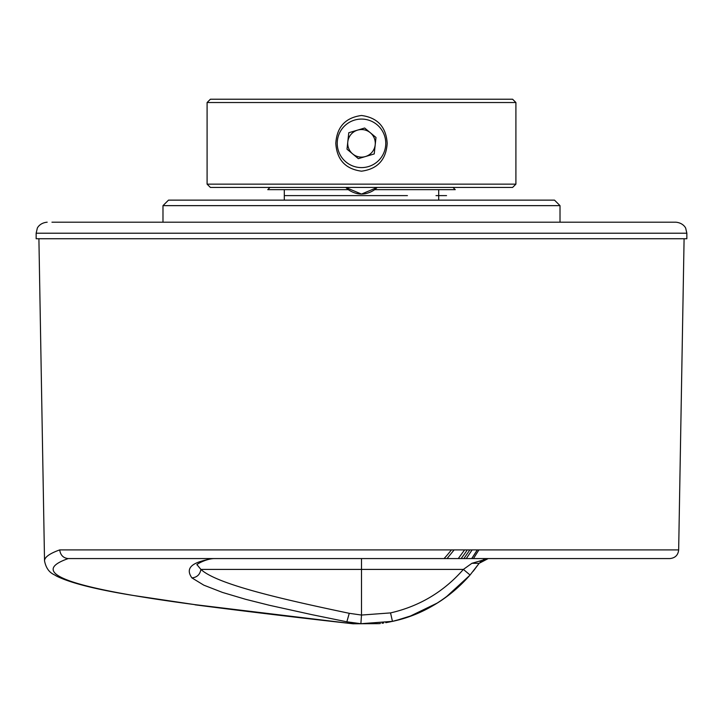 <?xml version="1.0" encoding="UTF-8"?>
<svg xmlns="http://www.w3.org/2000/svg" width="723" height="723" viewBox="0 0 723 723"><rect width="100%" height="100%" fill="white"/><g stroke="black" fill="none" stroke-linecap="round" stroke-linejoin="round"><path stroke-width="1.08" d="M51.957 222.196L675.824 222.196C683.624 222.892 685.955 228.513 685.729 228.369L686.85 233.222L36.15 233.222L37.271 228.369C37.045 228.513 39.376 222.892 47.176 222.196M36.15 233.222L36.15 238.735L686.85 238.735L686.85 233.222M162.982 205.648L168.495 200.135L554.505 200.135L560.018 205.648L162.982 205.648L162.982 222.196M453.041 187.447L455.246 189.661L374.731 189.661L377.252 187.447L361.5 194.071L345.748 187.456L348.269 189.661L267.754 189.661L269.959 187.447M348.269 189.661C357.081 195.508 365.901 195.508 374.731 189.661M446.543 195.617L436.014 195.617L446.543 195.617M284.302 195.617L407.429 195.617L284.302 195.617M335.806 143.335C336.882 126.923 345.449 117.641 361.5 115.49C377.551 117.65 386.118 126.932 387.194 143.335C386.109 159.747 377.551 169.028 361.5 171.179C345.44 169.019 336.873 159.729 335.806 143.335M207.094 102.53L210.402 99.223L512.598 99.223L515.906 102.53L207.094 102.53L207.094 184.139L515.906 184.139L512.598 187.447L210.402 187.447L207.094 184.139M345.974 161.979A24.266 24.266 0 0 0 380.144 158.87A24.266 24.266 0 0 0 377.026 124.69A24.266 24.266 0 0 0 342.856 127.808A24.266 24.266 0 0 0 345.974 161.979M352.679 153.927A13.782 13.782 0 0 1 350.908 134.514A13.782 13.782 0 0 1 370.321 132.743A13.782 13.782 0 0 1 372.092 152.155A13.782 13.782 0 0 1 352.679 153.927M348.775 132.734L347.004 149.2L358.346 158.653L374.225 153.936L375.996 137.469L364.654 128.016L348.775 132.734M38.906 238.735L44.528 560.876C44.51 557.216 49.562 553.556 59.702 549.905C60.47 555.192 63.326 558.084 68.251 558.572L213.809 558.572M473.213 571.242L479.159 563.298L488.215 558.572L471.92 563.298L463.389 569.408L470.067 575.02C447.501 599.819 421.626 615.264 392.453 621.364L360.885 623.705L346.85 621.807L353.059 623.777L194.993 604.654C79.159 589.281 24.293 573.917 68.251 558.572L211.731 558.572C205.016 560.578 181.464 563.289 191.92 577.903C197.036 577.37 200.027 574.541 200.886 569.408L197.018 564.717M59.702 549.905L678.662 549.905L684.094 238.735M451.378 549.905A113.032 113.032 0 0 1 444.058 558.572M454.143 549.905L447.049 558.572M467.239 549.905A126.001 126.001 0 0 1 461.084 558.572M469.851 549.905L463.859 558.572M197.045 564.654L196.981 564.762C195.608 564.907 205.585 558.789 214.171 558.572M349.263 613.312C279.629 598.716 216.692 584.085 200.886 569.408L361.5 569.408L361.5 615.056L349.263 613.312L346.85 621.807L311.893 614.658L269.363 605.268L245.712 599.331L222.467 592.426L203.832 585.169L191.92 577.903M386.977 622.458L392.345 621.382M469.724 575.409L445.666 597.442M443.389 599.06L440.479 601.03M437.569 602.901L409.543 616.457M404.5 618.138L392.453 621.364L390.537 612.905C419.494 606.263 443.777 591.757 463.389 569.408L361.5 569.408L361.5 558.572L68.251 558.572M471.92 563.298L479.159 563.298L470.067 575.02C449.191 598.825 423.317 614.27 392.453 621.364M195.011 604.79L195.011 604.817C243.57 611.116 296.258 617.442 353.059 623.777L379.186 623.651M44.528 560.876C47.049 573.511 54.821 574.424 56.096 575.879C69.833 582.819 95.409 589.326 132.842 595.4L194.993 604.654M473.457 558.572L478.906 549.905M477.288 549.905L471.703 558.572A134.55 134.55 0 0 0 477.288 549.905L471.703 558.572M466.263 558.572L472.128 549.905M458.274 558.572L464.6 549.905M488.215 558.572L485.54 558.897M485.413 558.933L483.335 559.71M482.34 560.262L480.072 562.16M360.885 623.705L361.5 615.056L390.537 612.905M560.018 222.196L560.018 205.648M438.698 200.135L438.698 189.661M284.302 200.135L284.302 189.661M515.906 102.53L515.906 184.139M379.06 623.669L380.425 623.488M382.078 623.262L383.651 623.018M386.254 622.593L390.465 621.789M385.784 622.675L386.678 622.512M395.626 620.623L412.417 615.4M432.083 606.163L435.083 604.419M468.052 577.297L469.589 575.562M470.067 575.02L479.132 563.344M361.5 558.572L669.796 558.572M532.038 558.572L546.398 558.572M678.662 549.905C678.111 555.137 675.174 558.02 669.841 558.572"/></g></svg>
